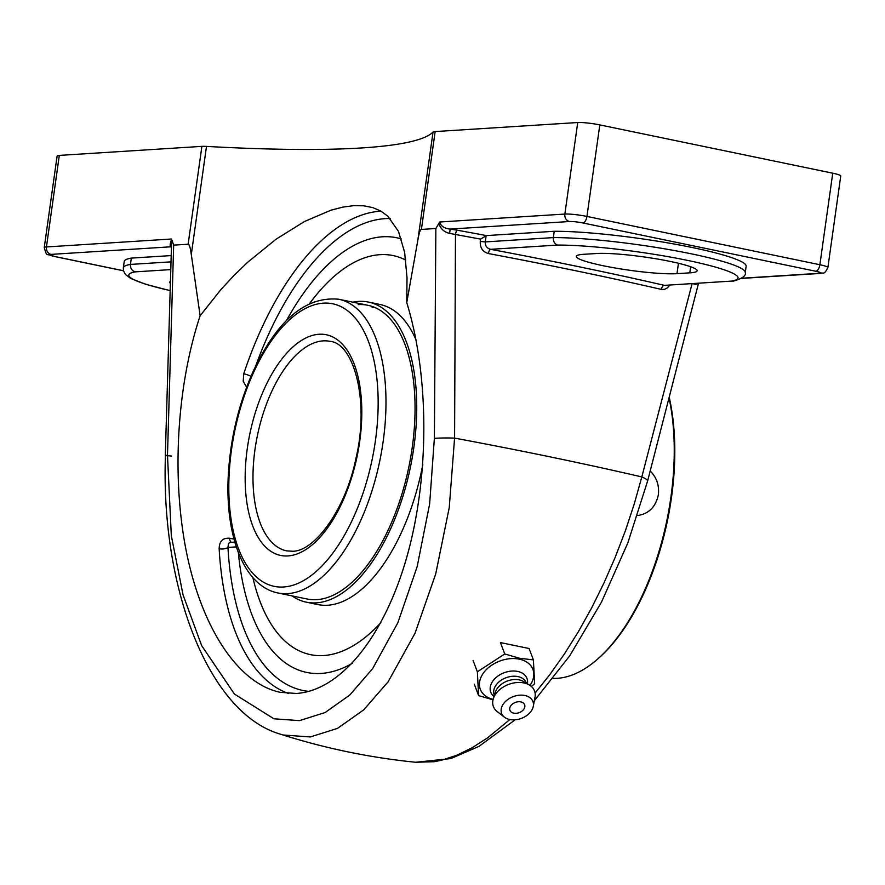 <?xml version="1.0" encoding="UTF-8"?>
<svg xmlns="http://www.w3.org/2000/svg" width="885" height="885" viewBox="0 0 885 885"><rect width="100%" height="100%" fill="white"/><g stroke="black" fill="none" stroke-linecap="round" stroke-linejoin="round"><path stroke-width="1.33" d="M171.469 246.439L171.181 246.992A4.071 3.518 -70.6 0 0 170.396 246.826L171.447 247.18M171.48 246.052L171.613 239.005C170.252 243.231 169.854 245.831 170.396 246.826L51.053 254.393A6.416 5.553 -93.6 0 1 46.44 246.948A16.306 1.881 -172 0 0 44.25 247.568C47.215 257.944 46.042 252.756 54.162 256.429A6.416 3.12 101.7 0 1 53.742 256.285M131.323 258.11L130.438 264.427A109.452 12.644 -172 0 0 123.336 267.779L124.221 261.473A109.452 12.644 8 0 1 131.323 258.11L171.192 255.577M406.757 302.615C429.435 376.302 429.524 476.462 406.967 556.554C384.322 636.547 340.714 690.554 296.398 693.464L280.158 692.313C239.215 683.674 203.251 630.828 187.211 555.758C171.314 480.544 176.314 387.663 200.132 315.724L220.951 289.528L234.06 275.39L247.634 262.292L276.065 239.204L304.44 221.527L330.835 210.243L342.772 207.123L353.646 205.663L363.602 205.796L372.718 207.588L380.849 211.061L387.873 216.239L398.482 231.439L404.633 252.336L407.023 277.735L406.757 302.615L417.853 240.123C419.048 233.12 420.231 229.547 421.404 229.425L435.862 228.507L434.369 438.385L429.634 503.985L417.167 566.632L397.874 622.708L372.662 668.573L349.785 695.035L325.083 712.547L299.484 720.633L273.896 718.786L234.414 694.039L201.647 645.619L183.051 594.897L171.325 535.724L167.475 455.321L165.296 455.498L171.579 456.063L165.296 455.498L167.475 455.321L173.67 245.134L172.088 240.477M557.683 245.068A103.036 11.903 8 0 1 687.38 260.367A103.036 11.903 8 0 1 731.497 281.109L664.403 285.357A782.34 90.414 -172 0 0 490.589 249.327L557.683 245.068C554.563 243.994 553.125 241.505 553.346 237.6L554.231 231.284L486.44 235.587L480.588 239.127L480.256 241.428C479.969 247.811 482.701 251.86 488.454 253.552A778.269 89.938 8 0 1 661.372 289.406L664.613 289.351L667.589 287.736L669.635 285.202M486.44 235.587A782.34 90.414 -172 0 0 457.423 230.244A4.071 1.327 -79.7 0 0 455.476 234.503A778.269 89.938 8 0 1 480.588 239.127M692.114 283.565L695.898 284.428A4.071 3.518 109.4 0 1 696.163 283.521M731.497 281.109L664.403 285.357A4.071 2.423 -77.1 0 0 661.372 289.406M695.898 284.428L698.298 283.388M732.857 281.198L733.422 281.12C742.393 278.498 746.343 275.633 745.258 272.547A109.452 12.644 -172 0 0 674.414 250.543A109.452 12.644 -172 0 0 553.346 237.6L485.257 241.915C485.102 245.831 486.883 248.298 490.589 249.327A4.071 1.504 -79.3 0 0 488.454 253.552M457.423 230.244L450.133 229.082L449.646 233.375L455.476 234.503L454.58 438.108A778.269 89.938 8 0 1 641.824 476.926L634.302 503.786L625.418 530.657L615.274 557.13L604.046 582.839L591.777 607.652L578.524 631.459L564.475 653.871L549.851 674.591L535.093 693.066M569.475 221.516A9.879 1.139 8 0 1 582.861 222.954A6.416 3.12 101.7 0 0 586.943 216.438L599.809 124.907L832.741 173.195L819.875 264.737A6.416 3.12 101.7 0 1 815.782 271.252A9.879 1.139 8 0 1 819.311 273.31A6.416 5.553 86.4 0 0 820.605 273.41C822.862 271.795 823.692 276.164 827.884 267.513A16.306 1.881 -172 0 0 819.875 264.737L586.943 216.438A16.306 1.881 -172 0 0 564.862 214.059A6.416 5.553 86.4 0 0 569.475 221.516L450.133 229.082C444.248 228.43 440.774 226.073 439.701 222.002L438.794 223.562C440.697 228.972 444.314 232.235 449.646 233.375M596.446 253.508A54.549 6.306 8 0 1 657.632 259.062A54.549 6.306 8 0 1 697.137 270.777A54.549 6.306 8 0 1 689.791 272.857L676.981 273.664A54.549 6.306 8 0 1 615.794 268.111A54.549 6.306 8 0 1 576.29 256.396A54.549 6.306 8 0 1 583.635 254.316L596.446 253.508M692.059 283.775L641.824 476.926A16.306 3.241 14.5 0 1 647.588 481.108L627.808 543.014L601.402 602.287L569.73 655.796L534.341 700.732M170.119 290.579A103.036 11.903 8 0 1 135.305 271.861C131.865 270.81 130.25 268.332 130.438 264.427L171.004 261.849M554.231 231.284A109.452 12.644 8 0 1 675.299 244.227A109.452 12.644 8 0 1 746.144 266.241L745.258 272.547M381.037 211.172A246.804 120.028 -78.3 0 0 243.751 373.758A6.416 1.316 -161.6 0 1 250.964 376.368M243.751 373.758L243.198 381.225L246.605 387.221M234.005 539.131L229.624 538.224C222.788 537.759 219.292 541.266 219.148 548.755A246.804 120.028 -78.3 0 0 288.388 693.453M234.813 542.051L230 542.45L228.496 543.467L227.954 547.428A6.416 2.699 -3.2 0 1 219.148 548.755M352.274 663.352A221.947 107.948 101.7 0 1 321.111 673.43A221.947 107.948 101.7 0 1 290.313 666.084A221.947 107.948 101.7 0 1 238.364 552.583A221.947 107.948 101.7 0 0 290.313 666.084A221.947 107.948 101.7 0 0 321.111 673.43A221.947 107.948 101.7 0 0 352.274 663.352M382.475 236.793A221.947 107.948 101.7 0 1 401.37 238.928A221.947 107.948 101.7 0 0 379.245 237.091A221.947 107.948 101.7 0 0 286.463 320.58A221.947 107.948 101.7 0 1 379.256 237.091A221.947 107.948 101.7 0 1 382.475 236.793M173.67 245.134L188.14 244.216C189.302 244.194 190.364 247.623 191.304 254.493L200.132 315.724M171.613 239.005L46.44 246.948L59.306 155.406L201.891 146.368L188.14 244.216M827.884 267.513L840.75 175.982A16.306 1.881 -172 0 0 832.741 173.195M59.306 155.406A16.306 1.881 -172 0 0 57.116 156.037L44.25 247.568M599.809 124.907A16.306 1.881 -172 0 0 577.728 122.528L435.154 131.566A16.306 1.881 -172 0 0 433.042 132.042A549.707 63.521 8 0 1 361.766 147.939A549.707 63.521 8 0 1 206.493 146.412A16.306 1.881 -172 0 0 201.891 146.368M509.849 719.549L487.58 737.847L471.915 747.88L456.461 755.392L441.438 760.27L434.159 761.708L415.707 762.273L450.863 758.567L478.984 746.365L515.103 719.826M165.44 455.498C160.616 588.669 208.86 713.432 280.346 734.152L283.222 735.004L310.314 736.951L337.473 728.399L363.724 709.858L388.084 681.848L415.01 633.295L435.719 573.934L449.248 507.592L454.58 438.108A16.306 1.04 -179.5 0 0 434.369 438.385M438.794 223.562L435.862 228.507M170.34 283.388A54.549 6.306 8 0 1 169.677 282.193A54.549 6.306 8 0 1 170.407 281.341M531.42 686.506L534.651 683.685L533.389 659.9L529.086 648.517L500.434 642.576L504.738 653.96L477.358 671.803L478.608 695.599L493 699.814M473.044 660.42L477.358 671.803M474.305 684.216L478.608 695.599M533.389 659.9L519.572 658.263L504.738 653.96M493.122 699.36A28.121 19.525 -20.7 0 1 482.767 674.016A28.121 19.525 -20.7 0 1 519.285 659.159A28.121 19.525 -20.7 0 1 529.971 685.399M523.986 708.907A7.843 5.443 -20.7 0 1 522.913 710.257A10.388 10.388 0 0 1 514.882 713.299A7.843 5.443 -20.7 0 1 510.225 706.739A7.843 5.443 -20.7 0 1 520.446 701.816A7.843 5.443 -20.7 0 1 523.986 708.907M494.007 696.506A19.37 13.441 -20.7 0 1 494.56 678.983A19.37 13.441 -20.7 0 1 517.603 671.416A19.37 13.441 -20.7 0 1 527.416 683.851M494.372 695.356L494.206 694.924A17.114 11.881 -20.7 0 1 499.914 681.129A17.114 11.881 -20.7 0 1 517.924 676.571A17.114 11.881 -20.7 0 1 526.221 682.8L526.387 683.231M504.472 717.204L497.116 711.485A22.003 15.277 -20.7 0 1 493.321 698.674L495.412 692.103A17.114 11.881 -20.7 0 1 519.174 679.868A17.114 11.881 -20.7 0 1 523.455 681.483L529.374 685.023A22.003 15.277 -20.7 0 1 535.016 697.126L533.301 706.285A16.738 11.616 -20.7 0 1 509.738 719.527A16.738 11.616 -20.7 0 1 504.472 717.204A16.738 11.616 -20.7 0 1 504.892 702.059A16.738 11.616 -20.7 0 1 524.827 695.499A16.738 11.616 -20.7 0 1 533.301 706.285M493.321 698.674A22.003 15.277 -20.7 0 1 523.865 682.932A22.003 15.277 -20.7 0 1 529.374 685.023M352.905 302.183A153.238 74.528 101.7 0 1 358.613 301.409A153.238 74.528 101.7 0 1 368.536 302.095A153.238 74.528 101.7 0 1 412.299 457.291A153.238 74.528 101.7 0 1 316.244 602.862A153.238 74.528 101.7 0 1 306.321 602.176A153.238 74.528 101.7 0 1 292.017 595.882M422.809 464.559A153.238 74.528 101.7 0 1 327.649 605.229A153.238 74.528 101.7 0 1 317.726 604.543L306.321 602.176M368.536 302.095L379.942 304.462A153.238 74.528 101.7 0 1 416.061 340.006M310.425 654.635A203.771 99.098 101.7 0 1 252.856 577.529A203.771 99.098 101.7 0 0 310.425 654.635A203.771 99.098 101.7 0 0 323.622 655.542A203.771 99.098 101.7 0 0 380.838 622.697M393.161 255.588A203.771 99.098 101.7 0 0 379.964 254.681A203.771 99.098 101.7 0 0 309.673 303.455A203.771 99.098 101.7 0 1 379.964 254.681A203.771 99.098 101.7 0 1 393.161 255.588A203.771 99.098 101.7 0 1 405.772 260.079M372.165 307.515A149.974 72.935 101.7 0 1 374.731 307.449M358.159 304.617A149.974 72.935 101.7 0 1 367.872 305.281A149.974 72.935 101.7 0 1 410.706 457.18A149.974 72.935 101.7 0 1 316.697 599.654A149.974 72.935 101.7 0 1 306.984 598.99L277.901 592.961A149.974 72.935 -78.3 0 0 287.614 593.625A149.974 72.935 -78.3 0 0 381.634 451.151A149.974 72.935 -78.3 0 0 338.8 299.252L367.872 305.281M669.049 397.996A178.416 86.774 101.7 0 1 599.09 657.765A178.416 86.774 101.7 0 1 557.229 678.319A178.416 86.774 101.7 0 1 553.258 678.397M650.198 470.986C656.604 477.347 659.325 485.201 658.385 494.582C655.807 506.895 648.86 513.875 637.532 515.524M599.09 657.765L600.329 656.637A176.79 85.978 -78.3 0 0 669.226 397.321M123.48 270.744L54.571 256.462A9.879 1.139 8 0 1 51.053 254.393M486.142 235.642L485.257 241.915L480.256 241.428M819.311 273.31L741.63 278.244M135.305 271.861L170.761 269.604M255.798 365.77A240.388 116.909 101.7 0 1 390.163 218.551M229.624 538.224A6.416 3.12 -78.3 0 0 231.339 542.273M308.887 691.395A240.388 116.909 101.7 0 1 227.954 547.428L236.317 546.897M54.571 256.462A6.416 3.12 101.7 0 1 54.162 256.429L123.502 270.81M582.861 222.954L815.782 271.252M577.728 122.528L564.862 214.059L439.701 222.002M191.304 254.493L206.493 146.412M433.042 132.042L417.853 240.123M421.404 229.425L435.154 131.566M676.981 273.664L678.452 263.265M689.791 272.857L690.654 266.739M286.629 550.857A106.974 52.027 101.7 0 1 256.086 442.511A106.974 52.027 101.7 0 1 323.136 340.88A106.974 52.027 101.7 0 1 330.072 341.356C353.546 343.115 369.897 400.54 355.914 458.463C345.615 509.837 314.263 551.709 292.415 551.255L286.629 550.857M287.89 555.935A112.683 54.804 -78.3 0 0 359.941 386.59A112.683 54.804 -78.3 0 0 262.579 392.763A112.683 54.804 -78.3 0 0 287.89 555.935M283.532 586.998A144.266 70.158 101.7 0 1 251.108 378.094A144.266 70.158 101.7 0 1 375.771 370.184A144.266 70.158 101.7 0 1 283.532 586.998M165.307 455.498L171.48 246.096M820.605 273.41L741.342 278.432M647.61 481.02L698.497 283.366M123.336 267.779L123.469 270.699L125.404 274.438L130.847 278.521L145.682 284.284L170.119 290.645M280.346 734.152C324.485 748.245 369.609 757.615 415.707 762.273M338.8 299.252C305.568 296.01 276.883 320.359 252.745 372.308C238.596 404.379 230.454 438.473 228.33 474.603C224.834 535.58 243.784 586.158 277.901 592.961"/></g></svg>
